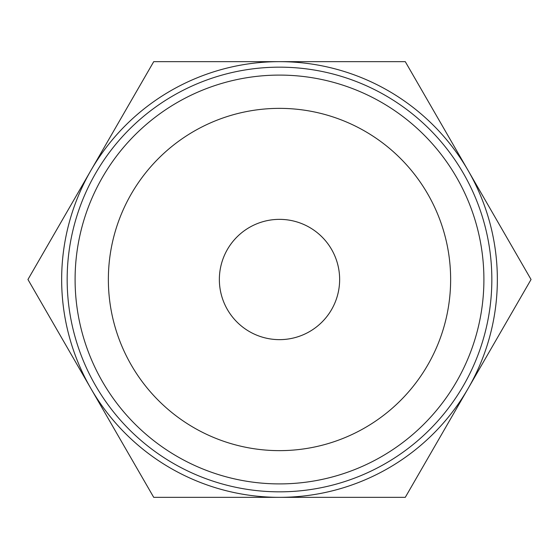 <?xml version="1.0" encoding="UTF-8"?>
<svg xmlns="http://www.w3.org/2000/svg" width="559" height="559" viewBox="0 0 559 559"><rect width="100%" height="100%" fill="white"/><g stroke="black" fill="none" stroke-linecap="round" stroke-linejoin="round"><path stroke-width="0.84" d="M287.242 497.349L251.236 497.349M279.5 497.349L153.725 497.349L90.837 388.421A217.849 217.849 0 0 0 497.349 279.5A217.849 217.849 0 0 0 90.837 170.579A217.849 217.849 0 0 0 90.837 388.421L27.95 279.5L153.725 61.651L405.275 61.651L531.05 279.5L405.275 497.349L279.5 497.349M67.164 279.5A212.336 212.336 0 0 1 279.5 67.164A212.336 212.336 0 0 1 491.836 279.5A212.336 212.336 0 0 1 279.5 491.836A212.336 212.336 0 0 1 67.164 279.5M75.095 279.5A204.405 204.405 0 0 1 279.5 75.095A204.405 204.405 0 0 1 483.905 279.5A204.405 204.405 0 0 1 279.5 483.905A204.405 204.405 0 0 1 75.095 279.5M450.638 279.5A171.138 171.138 0 0 0 279.5 108.362A171.138 171.138 0 0 0 108.362 279.5A171.138 171.138 0 0 0 279.5 450.638A171.138 171.138 0 0 0 450.638 279.5M219.359 279.5A60.141 60.141 0 0 1 279.5 219.359A60.141 60.141 0 0 1 339.641 279.5A60.141 60.141 0 0 1 279.5 339.641A60.141 60.141 0 0 1 219.359 279.5"/></g></svg>
